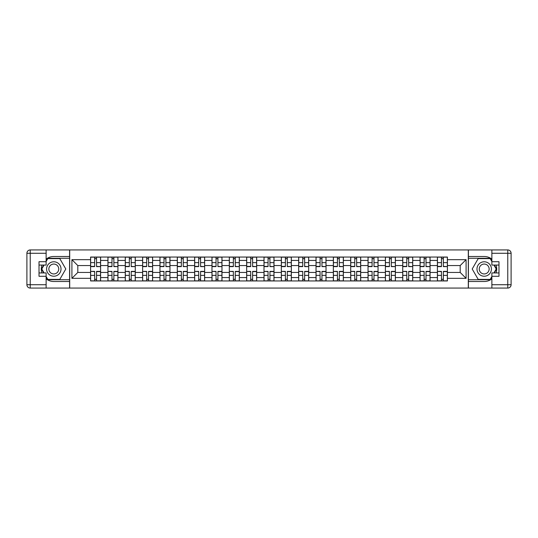 <?xml version="1.0" encoding="UTF-8"?>
<svg xmlns="http://www.w3.org/2000/svg" width="538" height="538" viewBox="0 0 538 538"><rect width="100%" height="100%" fill="white"/><g stroke="black" fill="none" stroke-linecap="round" stroke-linejoin="round"><path stroke-width="0.81" d="M46.133 278.879A12.509 12.509 0 0 0 53.8 281.509L69.584 281.509L69.584 288.065L468.416 288.065L468.416 281.509L484.2 281.509A12.509 12.509 0 0 0 491.866 278.879M491.866 259.121A12.509 12.509 0 0 0 484.2 256.491L468.416 256.491L468.416 249.935L69.584 249.935L69.584 256.491L53.8 256.491A12.509 12.509 0 0 0 46.133 259.121M107.936 280.95L107.936 260.439L100.599 260.439L100.599 280.95M100.599 260.439L100.599 257.05M107.936 260.439L107.936 257.05M117.936 257.05L117.936 280.95M125.273 280.95L125.273 257.05M135.28 257.05L135.28 280.95M142.617 280.95L142.617 257.05M152.617 257.05L152.617 280.95M159.954 280.95L159.954 257.05M169.961 257.05L169.961 280.95M177.298 280.95L177.298 257.05M187.298 257.05L187.298 280.95M194.635 280.95L194.635 257.05M204.642 257.05L204.642 280.95M211.979 280.95L211.979 257.05M221.979 257.05L221.979 280.95M229.316 280.95L229.316 257.05M239.323 257.05L239.323 280.95M246.66 280.95L246.66 257.05M256.66 257.05L256.66 280.95M263.997 280.95L263.997 257.05M274.003 257.05L274.003 280.95M281.34 280.95L281.34 257.05M291.34 257.05L291.34 280.95M298.677 280.95L298.677 257.05M308.684 257.05L308.684 280.95M316.021 280.95L316.021 257.05M326.021 257.05L326.021 280.95M333.358 280.95L333.358 257.05M343.365 257.05L343.365 280.95M350.702 280.95L350.702 257.05M360.702 257.05L360.702 280.95M368.039 280.95L368.039 257.05M378.046 257.05L378.046 280.95M385.383 280.95L385.383 257.05M395.383 257.05L395.383 280.95M402.72 280.95L402.72 257.05M412.727 257.05L412.727 280.95M420.064 280.95L420.064 257.05M430.064 257.05L430.064 280.95M437.401 280.95L437.401 257.05M437.401 272.443L430.064 272.443M420.064 272.443L412.727 272.443M402.72 272.443L395.383 272.443M385.383 272.443L378.046 272.443M368.039 272.443L360.702 272.443M350.702 272.443L343.365 272.443M333.358 272.443L326.021 272.443M316.021 272.443L308.684 272.443M298.677 272.443L291.34 272.443M281.34 272.443L274.003 272.443M263.997 272.443L256.66 272.443M246.66 272.443L239.323 272.443M229.316 272.443L221.979 272.443M211.979 272.443L204.642 272.443M194.635 272.443L187.298 272.443M177.298 272.443L169.961 272.443M159.954 272.443L152.617 272.443M142.617 272.443L135.28 272.443M125.273 272.443L117.936 272.443M107.936 272.443L100.599 272.443M437.401 265.557L430.064 265.557M420.064 265.557L412.727 265.557M402.72 265.557L395.383 265.557M385.383 265.557L378.046 265.557M368.039 265.557L360.702 265.557M350.702 265.557L343.365 265.557M333.358 265.557L326.021 265.557M316.021 265.557L308.684 265.557M298.677 265.557L291.34 265.557M281.34 265.557L274.003 265.557M263.997 265.557L256.66 265.557M246.66 265.557L239.323 265.557M229.316 265.557L221.979 265.557M211.979 265.557L204.642 265.557M194.635 265.557L187.298 265.557M177.298 265.557L169.961 265.557M159.954 265.557L152.617 265.557M142.617 265.557L135.28 265.557M125.273 265.557L117.936 265.557M107.936 265.557L100.599 265.557M77.808 272.443L90.592 272.443L90.592 265.557L77.808 265.557L77.808 272.443L71.917 278.334L71.917 259.666L90.592 259.666L90.592 265.557M447.408 265.557L447.408 272.443L460.192 272.443L460.192 265.557L447.408 265.557L447.408 257.05L90.592 257.05L90.592 259.666M447.408 259.666L466.083 259.666L466.083 278.334L447.408 278.334L447.408 272.443M90.592 272.443L90.592 280.95L447.408 280.95L447.408 278.334M90.592 278.334L71.917 278.334M468.302 288.065L468.302 249.935M69.698 288.065L69.698 249.935M96.537 279.283L94.648 279.283M94.648 258.717L96.537 258.717M113.881 279.283L111.991 279.283M111.991 258.717L113.881 258.717M131.218 279.283L129.328 279.283M129.328 258.717L131.218 258.717M148.562 279.283L146.672 279.283M146.672 258.717L148.562 258.717M165.899 279.283L164.009 279.283M164.009 258.717L165.899 258.717M183.243 279.283L181.353 279.283M181.353 258.717L183.243 258.717M200.58 279.283L198.69 279.283M198.69 258.717L200.58 258.717M217.924 279.283L216.034 279.283M216.034 258.717L217.924 258.717M235.261 279.283L233.371 279.283M233.371 258.717L235.261 258.717M252.604 279.283L250.715 279.283M250.715 258.717L252.604 258.717M269.941 279.283L268.059 279.283M268.059 258.717L269.941 258.717M287.285 279.283L285.396 279.283M285.396 258.717L287.285 258.717M304.629 279.283L302.739 279.283M302.739 258.717L304.629 258.717M321.966 279.283L320.076 279.283M320.076 258.717L321.966 258.717M339.31 279.283L337.42 279.283M337.42 258.717L339.31 258.717M356.647 279.283L354.757 279.283M354.757 258.717L356.647 258.717M373.991 279.283L372.101 279.283M372.101 258.717L373.991 258.717M391.328 279.283L389.438 279.283M389.438 258.717L391.328 258.717M408.672 279.283L406.782 279.283M406.782 258.717L408.672 258.717M426.009 279.283L424.119 279.283M424.119 258.717L426.009 258.717M443.352 279.283L441.463 279.283M441.463 258.717L443.352 258.717M71.917 259.666L77.808 265.557M460.192 272.443L466.083 278.334M460.192 265.557L466.083 259.666M96.537 266.377L100.539 266.613L96.537 266.613L96.537 257.164L100.539 257.164L98.319 257.164M100.539 266.377L100.539 257.164M94.648 258.61L96.537 258.61M92.872 257.164L90.646 257.164L90.646 266.613L94.648 266.613L94.648 257.164L93.04 257.164M90.646 257.164L98.151 257.164M94.648 271.623L90.646 271.387L94.648 271.387L94.648 280.836L90.646 280.836L92.872 280.836M90.646 271.623L90.646 280.836M96.537 279.39L94.648 279.39M98.319 280.836L100.539 280.836L100.539 271.387L96.537 271.387L96.537 280.836L98.151 280.836M100.539 280.836L93.04 280.836M113.881 266.377L117.883 266.613L113.881 266.613L113.881 257.164L117.883 257.164L115.657 257.164M117.883 266.377L117.883 257.164M111.991 258.61L113.881 258.61M110.209 257.164L107.99 257.164L107.99 266.613L111.991 266.613L111.991 257.164L110.377 257.164M107.99 257.164L115.495 257.164M131.218 266.377L135.22 266.613L131.218 266.613L131.218 257.164L135.22 257.164L133 257.164M135.22 266.377L135.22 257.164M129.328 258.61L131.218 258.61M127.553 257.164L125.327 257.164L125.327 266.613L129.328 266.613L129.328 257.164L127.721 257.164M125.327 257.164L132.832 257.164M41.937 265.052A12.509 12.509 0 0 0 41.937 272.948M69.584 249.935L46.133 249.935L46.133 265.052L39.018 265.052M69.584 288.065L30.236 288.065A3.336 3.336 0 0 1 26.9 284.73L26.9 253.27A3.336 3.336 0 0 1 30.236 249.935L46.133 249.935M69.584 281.509L69.584 256.491M39.018 272.948L46.133 272.948L46.133 288.065M46.133 261.717L39.018 261.717L39.018 276.283L46.133 276.283M69.584 258.274L47.606 258.274L46.133 260.829M46.133 277.171L47.606 279.726L69.584 279.726M43.692 265.052L41.413 269L43.692 272.948M496.063 272.948A12.509 12.509 0 0 0 496.063 265.052M468.416 288.065L491.866 288.065L491.866 272.948L498.982 272.948M468.416 249.935L507.764 249.935A3.336 3.336 0 0 1 511.1 253.27L511.1 284.73A3.336 3.336 0 0 1 507.764 288.065L491.866 288.065M468.416 256.491L468.416 281.509M498.982 265.052L491.866 265.052L491.866 249.935M491.866 276.283L498.982 276.283L498.982 261.717L491.866 261.717M468.416 279.726L490.394 279.726L491.866 277.171M491.866 260.829L490.394 258.274L468.416 258.274M494.308 272.948L496.587 269L494.308 265.052M46.577 269A7.223 7.223 0 0 0 53.8 276.223A7.223 7.223 0 0 0 61.023 269A7.223 7.223 0 0 0 53.8 261.777A7.223 7.223 0 0 0 46.577 269M48.85 269A4.95 4.95 0 0 0 53.8 273.95A4.95 4.95 0 0 0 58.75 269A4.95 4.95 0 0 0 53.8 264.05A4.95 4.95 0 0 0 48.85 269M46.133 261.495L47.801 258.61L59.799 258.61L65.804 269L59.799 279.39L47.801 279.39L46.133 276.505M44.076 272.948L41.796 269L44.076 265.052M476.977 269A7.223 7.223 0 0 0 484.2 276.223A7.223 7.223 0 0 0 491.423 269A7.223 7.223 0 0 0 484.2 261.777A7.223 7.223 0 0 0 476.977 269M479.25 269A4.95 4.95 0 0 0 484.2 273.95A4.95 4.95 0 0 0 489.15 269A4.95 4.95 0 0 0 484.2 264.05A4.95 4.95 0 0 0 479.25 269M491.866 276.505L490.199 279.39L478.201 279.39L472.196 269L478.201 258.61L490.199 258.61L491.866 261.495M493.924 265.052L496.204 269L493.924 272.948M111.991 271.623L107.99 271.387L111.991 271.387L111.991 280.836L107.99 280.836L110.209 280.836M107.99 271.623L107.99 280.836M113.881 279.39L111.991 279.39M115.657 280.836L117.883 280.836L117.883 271.387L113.881 271.387L113.881 280.836L115.495 280.836M117.883 280.836L110.377 280.836M129.328 271.623L125.327 271.387L129.328 271.387L129.328 280.836L125.327 280.836L127.553 280.836M125.327 271.623L125.327 280.836M131.218 279.39L129.328 279.39M133 280.836L135.22 280.836L135.22 271.387L131.218 271.387L131.218 280.836L132.832 280.836M135.22 280.836L127.721 280.836M148.562 266.377L152.563 266.613L148.562 266.613L148.562 257.164L152.563 257.164L150.337 257.164M152.563 266.377L152.563 257.164M146.672 258.61L148.562 258.61M144.89 257.164L142.671 257.164L142.671 266.613L146.672 266.613L146.672 257.164L145.058 257.164M142.671 257.164L150.176 257.164M165.899 266.377L169.9 266.613L165.899 266.613L165.899 257.164L169.9 257.164L167.681 257.164M169.9 266.377L169.9 257.164M164.009 258.61L165.899 258.61M162.234 257.164L160.008 257.164L160.008 266.613L164.009 266.613L164.009 257.164L162.402 257.164M160.008 257.164L167.513 257.164M183.243 266.377L187.244 266.613L183.243 266.613L183.243 257.164L187.244 257.164L185.018 257.164M187.244 266.377L187.244 257.164M181.353 258.61L183.243 258.61M179.571 257.164L177.352 257.164L177.352 266.613L181.353 266.613L181.353 257.164L179.739 257.164M177.352 257.164L184.857 257.164M146.672 271.623L142.671 271.387L146.672 271.387L146.672 280.836L142.671 280.836L144.89 280.836M142.671 271.623L142.671 280.836M148.562 279.39L146.672 279.39M150.337 280.836L152.563 280.836L152.563 271.387L148.562 271.387L148.562 280.836L150.176 280.836M152.563 280.836L145.058 280.836M164.009 271.623L160.008 271.387L164.009 271.387L164.009 280.836L160.008 280.836L162.234 280.836M160.008 271.623L160.008 280.836M165.899 279.39L164.009 279.39M167.681 280.836L169.9 280.836L169.9 271.387L165.899 271.387L165.899 280.836L167.513 280.836M169.9 280.836L162.402 280.836M181.353 271.623L177.352 271.387L181.353 271.387L181.353 280.836L177.352 280.836L179.571 280.836M177.352 271.623L177.352 280.836M183.243 279.39L181.353 279.39M185.018 280.836L187.244 280.836L187.244 271.387L183.243 271.387L183.243 280.836L184.857 280.836M187.244 280.836L179.739 280.836M200.58 266.377L204.581 266.613L200.58 266.613L200.58 257.164L204.581 257.164L202.362 257.164M204.581 266.377L204.581 257.164M198.69 258.61L200.58 258.61M196.915 257.164L194.689 257.164L194.689 266.613L198.69 266.613L198.69 257.164L197.083 257.164M194.689 257.164L202.194 257.164M198.69 271.623L194.689 271.387L198.69 271.387L198.69 280.836L194.689 280.836L196.915 280.836M194.689 271.623L194.689 280.836M200.58 279.39L198.69 279.39M202.362 280.836L204.581 280.836L204.581 271.387L200.58 271.387L200.58 280.836L202.194 280.836M204.581 280.836L197.083 280.836M217.924 266.377L221.925 266.613L217.924 266.613L217.924 257.164L221.925 257.164L219.699 257.164M221.925 266.377L221.925 257.164M216.034 258.61L217.924 258.61M214.258 257.164L212.033 257.164L212.033 266.613L216.034 266.613L216.034 257.164L214.42 257.164M212.033 257.164L219.538 257.164M216.034 271.623L212.033 271.387L216.034 271.387L216.034 280.836L212.033 280.836L214.258 280.836M212.033 271.623L212.033 280.836M217.924 279.39L216.034 279.39M219.699 280.836L221.925 280.836L221.925 271.387L217.924 271.387L217.924 280.836L219.538 280.836M221.925 280.836L214.42 280.836M235.261 266.377L239.269 266.613L235.261 266.613L235.261 257.164L239.269 257.164L237.043 257.164M239.269 266.377L239.269 257.164M233.371 258.61L235.261 258.61M231.596 257.164L229.37 257.164L229.37 266.613L233.371 266.613L233.371 257.164L231.764 257.164M229.37 257.164L236.875 257.164M233.371 271.623L229.37 271.387L233.371 271.387L233.371 280.836L229.37 280.836L231.596 280.836M229.37 271.623L229.37 280.836M235.261 279.39L233.371 279.39M237.043 280.836L239.269 280.836L239.269 271.387L235.261 271.387L235.261 280.836L236.875 280.836M239.269 280.836L231.764 280.836M252.604 266.377L256.606 266.613L252.604 266.613L252.604 257.164L256.606 257.164L254.38 257.164M256.606 266.377L256.606 257.164M250.715 258.61L252.604 258.61M248.939 257.164L246.713 257.164L246.713 266.613L250.715 266.613L250.715 257.164L249.101 257.164M246.713 257.164L254.218 257.164M250.715 271.623L246.713 271.387L250.715 271.387L250.715 280.836L246.713 280.836L248.939 280.836M246.713 271.623L246.713 280.836M252.604 279.39L250.715 279.39M254.38 280.836L256.606 280.836L256.606 271.387L252.604 271.387L252.604 280.836L254.218 280.836M256.606 280.836L249.101 280.836M269.941 266.377L273.95 266.613L269.941 266.613L269.941 257.164L273.95 257.164L271.724 257.164M273.95 266.377L273.95 257.164M268.059 258.61L269.941 258.61M266.276 257.164L264.05 257.164L264.05 266.613L268.059 266.613L268.059 257.164L266.445 257.164M264.05 257.164L271.555 257.164M287.285 266.377L291.287 266.613L287.285 266.613L287.285 257.164L291.287 257.164L289.061 257.164M291.287 266.377L291.287 257.164M285.396 258.61L287.285 258.61M283.62 257.164L281.394 257.164L281.394 266.613L285.396 266.613L285.396 257.164L283.782 257.164M281.394 257.164L288.899 257.164M304.629 266.377L308.63 266.613L304.629 266.613L304.629 257.164L308.63 257.164L306.404 257.164M308.63 266.377L308.63 257.164M302.739 258.61L304.629 258.61M300.957 257.164L298.731 257.164L298.731 266.613L302.739 266.613L302.739 257.164L301.125 257.164M298.731 257.164L306.236 257.164M321.966 266.377L325.967 266.613L321.966 266.613L321.966 257.164L325.967 257.164L323.741 257.164M325.967 266.377L325.967 257.164M320.076 258.61L321.966 258.61M318.301 257.164L316.075 257.164L316.075 266.613L320.076 266.613L320.076 257.164L318.462 257.164M316.075 257.164L323.58 257.164M339.31 266.377L343.311 266.613L339.31 266.613L339.31 257.164L343.311 257.164L341.085 257.164M343.311 266.377L343.311 257.164M337.42 258.61L339.31 258.61M335.638 257.164L333.419 257.164L333.419 266.613L337.42 266.613L337.42 257.164L335.806 257.164M333.419 257.164L340.917 257.164M356.647 266.377L360.648 266.613L356.647 266.613L356.647 257.164L360.648 257.164L358.429 257.164M360.648 266.377L360.648 257.164M354.757 258.61L356.647 258.61M352.982 257.164L350.756 257.164L350.756 266.613L354.757 266.613L354.757 257.164L353.143 257.164M350.756 257.164L358.261 257.164M268.059 271.623L264.05 271.387L268.059 271.387L268.059 280.836L264.05 280.836L266.276 280.836M264.05 271.623L264.05 280.836M269.941 279.39L268.059 279.39M271.724 280.836L273.95 280.836L273.95 271.387L269.941 271.387L269.941 280.836L271.555 280.836M273.95 280.836L266.445 280.836M285.396 271.623L281.394 271.387L285.396 271.387L285.396 280.836L281.394 280.836L283.62 280.836M281.394 271.623L281.394 280.836M287.285 279.39L285.396 279.39M289.061 280.836L291.287 280.836L291.287 271.387L287.285 271.387L287.285 280.836L288.899 280.836M291.287 280.836L283.782 280.836M302.739 271.623L298.731 271.387L302.739 271.387L302.739 280.836L298.731 280.836L300.957 280.836M298.731 271.623L298.731 280.836M304.629 279.39L302.739 279.39M306.404 280.836L308.63 280.836L308.63 271.387L304.629 271.387L304.629 280.836L306.236 280.836M308.63 280.836L301.125 280.836M320.076 271.623L316.075 271.387L320.076 271.387L320.076 280.836L316.075 280.836L318.301 280.836M316.075 271.623L316.075 280.836M321.966 279.39L320.076 279.39M323.741 280.836L325.967 280.836L325.967 271.387L321.966 271.387L321.966 280.836L323.58 280.836M325.967 280.836L318.462 280.836M337.42 271.623L333.419 271.387L337.42 271.387L337.42 280.836L333.419 280.836L335.638 280.836M333.419 271.623L333.419 280.836M339.31 279.39L337.42 279.39M341.085 280.836L343.311 280.836L343.311 271.387L339.31 271.387L339.31 280.836L340.917 280.836M343.311 280.836L335.806 280.836M354.757 271.623L350.756 271.387L354.757 271.387L354.757 280.836L350.756 280.836L352.982 280.836M350.756 271.623L350.756 280.836M356.647 279.39L354.757 279.39M358.429 280.836L360.648 280.836L360.648 271.387L356.647 271.387L356.647 280.836L358.261 280.836M360.648 280.836L353.143 280.836M373.991 266.377L377.992 266.613L373.991 266.613L373.991 257.164L377.992 257.164L375.766 257.164M377.992 266.377L377.992 257.164M372.101 258.61L373.991 258.61M370.319 257.164L368.1 257.164L368.1 266.613L372.101 266.613L372.101 257.164L370.487 257.164M368.1 257.164L375.598 257.164M372.101 271.623L368.1 271.387L372.101 271.387L372.101 280.836L368.1 280.836L370.319 280.836M368.1 271.623L368.1 280.836M373.991 279.39L372.101 279.39M375.766 280.836L377.992 280.836L377.992 271.387L373.991 271.387L373.991 280.836L375.598 280.836M377.992 280.836L370.487 280.836M391.328 266.377L395.329 266.613L391.328 266.613L391.328 257.164L395.329 257.164L393.11 257.164M395.329 266.377L395.329 257.164M389.438 258.61L391.328 258.61M387.663 257.164L385.437 257.164L385.437 266.613L389.438 266.613L389.438 257.164L387.824 257.164M385.437 257.164L392.942 257.164M389.438 271.623L385.437 271.387L389.438 271.387L389.438 280.836L385.437 280.836L387.663 280.836M385.437 271.623L385.437 280.836M391.328 279.39L389.438 279.39M393.11 280.836L395.329 280.836L395.329 271.387L391.328 271.387L391.328 280.836L392.942 280.836M395.329 280.836L387.824 280.836M408.672 266.377L412.673 266.613L408.672 266.613L408.672 257.164L412.673 257.164L410.447 257.164M412.673 266.377L412.673 257.164M406.782 258.61L408.672 258.61M405 257.164L402.78 257.164L402.78 266.613L406.782 266.613L406.782 257.164L405.168 257.164M402.78 257.164L410.279 257.164M406.782 271.623L402.78 271.387L406.782 271.387L406.782 280.836L402.78 280.836L405 280.836M402.78 271.623L402.78 280.836M408.672 279.39L406.782 279.39M410.447 280.836L412.673 280.836L412.673 271.387L408.672 271.387L408.672 280.836L410.279 280.836M412.673 280.836L405.168 280.836M426.009 266.377L430.01 266.613L426.009 266.613L426.009 257.164L430.01 257.164L427.791 257.164M430.01 266.377L430.01 257.164M424.119 258.61L426.009 258.61M422.343 257.164L420.117 257.164L420.117 266.613L424.119 266.613L424.119 257.164L422.505 257.164M420.117 257.164L427.623 257.164M424.119 271.623L420.117 271.387L424.119 271.387L424.119 280.836L420.117 280.836L422.343 280.836M420.117 271.623L420.117 280.836M426.009 279.39L424.119 279.39M427.791 280.836L430.01 280.836L430.01 271.387L426.009 271.387L426.009 280.836L427.623 280.836M430.01 280.836L422.505 280.836M443.352 266.377L447.354 266.613L443.352 266.613L443.352 257.164L447.354 257.164L445.128 257.164M447.354 266.377L447.354 257.164M441.463 258.61L443.352 258.61M439.68 257.164L437.461 257.164L437.461 266.613L441.463 266.613L441.463 257.164L439.849 257.164M437.461 257.164L444.96 257.164M441.463 271.623L437.461 271.387L441.463 271.387L441.463 280.836L437.461 280.836L439.68 280.836M437.461 271.623L437.461 280.836M443.352 279.39L441.463 279.39M445.128 280.836L447.354 280.836L447.354 271.387L443.352 271.387L443.352 280.836L444.96 280.836M447.354 280.836L439.849 280.836M420.064 260.439L412.727 260.439M402.72 260.439L395.383 260.439M385.383 260.439L378.046 260.439M368.039 260.439L360.702 260.439M350.702 260.439L343.365 260.439M333.358 260.439L326.021 260.439M316.021 260.439L308.684 260.439M298.677 260.439L291.34 260.439M281.34 260.439L274.003 260.439M263.997 260.439L256.66 260.439M246.66 260.439L239.323 260.439M229.316 260.439L221.979 260.439M211.979 260.439L204.642 260.439M194.635 260.439L187.298 260.439M177.298 260.439L169.961 260.439M159.954 260.439L152.617 260.439M142.617 260.439L135.28 260.439M125.273 260.439L117.936 260.439M437.401 260.439L430.064 260.439M420.064 277.561L412.727 277.561M402.72 277.561L395.383 277.561M385.383 277.561L378.046 277.561M368.039 277.561L360.702 277.561M350.702 277.561L343.365 277.561M333.358 277.561L326.021 277.561M316.021 277.561L308.684 277.561M298.677 277.561L291.34 277.561M281.34 277.561L274.003 277.561M263.997 277.561L256.66 277.561M246.66 277.561L239.323 277.561M229.316 277.561L221.979 277.561M211.979 277.561L204.642 277.561M194.635 277.561L187.298 277.561M177.298 277.561L169.961 277.561M159.954 277.561L152.617 277.561M142.617 277.561L135.28 277.561M125.273 277.561L117.936 277.561M107.936 277.561L100.599 277.561M437.401 277.561L430.064 277.561M96.537 262.625L100.539 262.625M90.646 266.377L94.648 266.377M90.646 262.625L94.648 262.625M94.648 275.375L90.646 275.375M100.539 271.623L96.537 271.623M100.539 275.375L96.537 275.375M113.881 262.625L117.883 262.625M107.99 266.377L111.991 266.377M107.99 262.625L111.991 262.625M131.218 262.625L135.22 262.625M125.327 266.377L129.328 266.377M125.327 262.625L129.328 262.625M46.133 253.27L30.236 253.27L30.236 284.73L46.133 284.73M26.9 253.27L30.236 253.27L30.236 249.935M30.236 288.065L30.236 284.73L26.9 284.73M491.866 284.73L507.764 284.73L507.764 253.27L491.866 253.27M511.1 284.73L507.764 284.73L507.764 288.065M507.764 249.935L507.764 253.27L511.1 253.27M111.991 275.375L107.99 275.375M117.883 271.623L113.881 271.623M117.883 275.375L113.881 275.375M129.328 275.375L125.327 275.375M135.22 271.623L131.218 271.623M135.22 275.375L131.218 275.375M148.562 262.625L152.563 262.625M142.671 266.377L146.672 266.377M142.671 262.625L146.672 262.625M165.899 262.625L169.9 262.625M160.008 266.377L164.009 266.377M160.008 262.625L164.009 262.625M183.243 262.625L187.244 262.625M177.352 266.377L181.353 266.377M177.352 262.625L181.353 262.625M146.672 275.375L142.671 275.375M152.563 271.623L148.562 271.623M152.563 275.375L148.562 275.375M164.009 275.375L160.008 275.375M169.9 271.623L165.899 271.623M169.9 275.375L165.899 275.375M181.353 275.375L177.352 275.375M187.244 271.623L183.243 271.623M187.244 275.375L183.243 275.375M200.58 262.625L204.581 262.625M194.689 266.377L198.69 266.377M194.689 262.625L198.69 262.625M198.69 275.375L194.689 275.375M204.581 271.623L200.58 271.623M204.581 275.375L200.58 275.375M217.924 262.625L221.925 262.625M212.033 266.377L216.034 266.377M212.033 262.625L216.034 262.625M216.034 275.375L212.033 275.375M221.925 271.623L217.924 271.623M221.925 275.375L217.924 275.375M235.261 262.625L239.269 262.625M229.37 266.377L233.371 266.377M229.37 262.625L233.371 262.625M233.371 275.375L229.37 275.375M239.269 271.623L235.261 271.623M239.269 275.375L235.261 275.375M252.604 262.625L256.606 262.625M246.713 266.377L250.715 266.377M246.713 262.625L250.715 262.625M250.715 275.375L246.713 275.375M256.606 271.623L252.604 271.623M256.606 275.375L252.604 275.375M269.941 262.625L273.95 262.625M264.05 266.377L268.059 266.377M264.05 262.625L268.059 262.625M287.285 262.625L291.287 262.625M281.394 266.377L285.396 266.377M281.394 262.625L285.396 262.625M304.629 262.625L308.63 262.625M298.731 266.377L302.739 266.377M298.731 262.625L302.739 262.625M321.966 262.625L325.967 262.625M316.075 266.377L320.076 266.377M316.075 262.625L320.076 262.625M339.31 262.625L343.311 262.625M333.419 266.377L337.42 266.377M333.419 262.625L337.42 262.625M356.647 262.625L360.648 262.625M350.756 266.377L354.757 266.377M350.756 262.625L354.757 262.625M268.059 275.375L264.05 275.375M273.95 271.623L269.941 271.623M273.95 275.375L269.941 275.375M285.396 275.375L281.394 275.375M291.287 271.623L287.285 271.623M291.287 275.375L287.285 275.375M302.739 275.375L298.731 275.375M308.63 271.623L304.629 271.623M308.63 275.375L304.629 275.375M320.076 275.375L316.075 275.375M325.967 271.623L321.966 271.623M325.967 275.375L321.966 275.375M337.42 275.375L333.419 275.375M343.311 271.623L339.31 271.623M343.311 275.375L339.31 275.375M354.757 275.375L350.756 275.375M360.648 271.623L356.647 271.623M360.648 275.375L356.647 275.375M373.991 262.625L377.992 262.625M368.1 266.377L372.101 266.377M368.1 262.625L372.101 262.625M372.101 275.375L368.1 275.375M377.992 271.623L373.991 271.623M377.992 275.375L373.991 275.375M391.328 262.625L395.329 262.625M385.437 266.377L389.438 266.377M385.437 262.625L389.438 262.625M389.438 275.375L385.437 275.375M395.329 271.623L391.328 271.623M395.329 275.375L391.328 275.375M408.672 262.625L412.673 262.625M402.78 266.377L406.782 266.377M402.78 262.625L406.782 262.625M406.782 275.375L402.78 275.375M412.673 271.623L408.672 271.623M412.673 275.375L408.672 275.375M426.009 262.625L430.01 262.625M420.117 266.377L424.119 266.377M420.117 262.625L424.119 262.625M424.119 275.375L420.117 275.375M430.01 271.623L426.009 271.623M430.01 275.375L426.009 275.375M443.352 262.625L447.354 262.625M437.461 266.377L441.463 266.377M437.461 262.625L441.463 262.625M441.463 275.375L437.461 275.375M447.354 271.623L443.352 271.623M447.354 275.375L443.352 275.375"/></g></svg>
